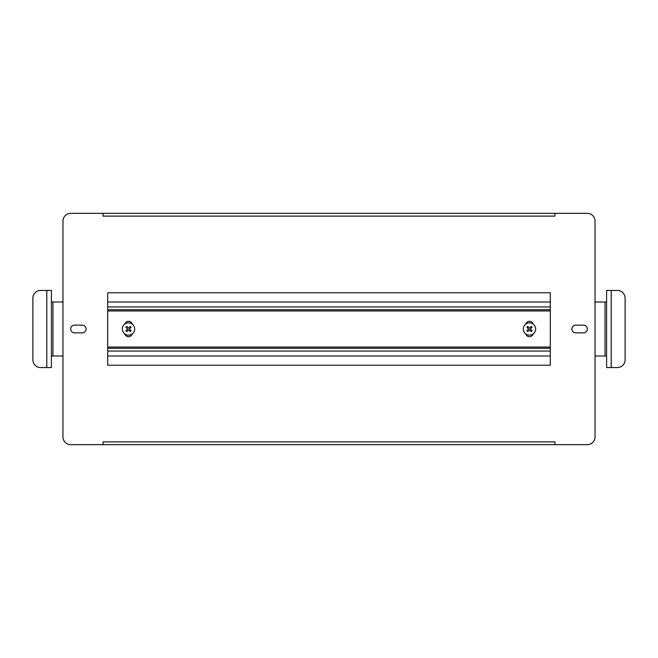 <?xml version="1.0" encoding="UTF-8"?>
<svg xmlns="http://www.w3.org/2000/svg" width="658" height="658" viewBox="0 0 658 658"><rect width="100%" height="100%" fill="white"/><g stroke="black" fill="none" stroke-linecap="round" stroke-linejoin="round"><path stroke-width="0.99" d="M587.314 329A3.858 3.858 0 0 0 583.457 325.142L575.75 325.142A3.858 3.858 0 0 0 571.892 329A3.858 3.858 0 0 0 575.75 332.858L583.457 332.858A3.858 3.858 0 0 0 587.314 329M86.108 329A3.858 3.858 0 0 0 82.25 325.142L74.543 325.142A3.858 3.858 0 0 0 70.686 329A3.858 3.858 0 0 0 74.543 332.858L82.25 332.858A3.858 3.858 0 0 0 86.108 329M103.067 444.66L103.067 441.888L554.933 441.888L554.933 444.66L587.314 444.66A7.715 7.715 0 0 0 595.029 436.953L595.029 221.047A7.715 7.715 0 0 0 587.314 213.34L554.933 213.34L554.933 216.112L103.067 216.112L103.067 213.34L70.686 213.34A7.715 7.715 0 0 0 62.971 221.047L62.971 436.953A7.715 7.715 0 0 0 70.686 444.66L554.933 444.66M107.698 292.761L107.698 365.239L550.302 365.239L550.302 292.761L107.698 292.761M103.067 213.34L554.933 213.34M550.302 309.721L107.698 309.721M107.698 348.279L550.302 348.279M533.186 324.065A3.858 3.858 0 0 0 525.783 324.065M525.783 333.935A3.858 3.858 0 0 0 533.186 333.935M132.217 324.065A3.858 3.858 0 0 0 124.814 324.065M124.814 333.935A3.858 3.858 0 0 0 132.217 333.935M107.698 355.888A3.084 3.084 0 0 0 108.471 355.986L549.529 355.986A3.084 3.084 0 0 0 550.302 355.888M550.302 302.112A3.084 3.084 0 0 0 549.529 302.014L108.471 302.014A3.084 3.084 0 0 0 107.698 302.112M533.844 324.641A6.169 6.169 0 0 1 533.844 333.359A6.169 6.169 0 0 1 525.125 333.359A6.169 6.169 0 0 1 525.125 324.641A6.169 6.169 0 0 1 533.844 324.641M527.305 331.18L527.741 331.616L529.484 329.872L531.228 331.616L532.1 330.744L530.356 329L532.1 327.256L531.228 326.384L529.484 328.128L527.741 326.384L526.869 327.256L528.613 329L526.869 330.744L527.305 331.18M132.875 333.359A6.169 6.169 0 0 1 124.156 333.359A6.169 6.169 0 0 1 124.156 324.641A6.169 6.169 0 0 1 132.875 324.641A6.169 6.169 0 0 1 132.875 333.359M126.336 326.82L125.9 327.256L127.644 329L125.9 330.744L126.772 331.616L128.516 329.872L130.259 331.616L131.131 330.744L129.387 329L131.131 327.256L130.259 326.384L128.516 328.128L126.772 326.384L126.336 326.82M62.971 302.014L51.406 302.014L51.406 355.986L62.971 355.986M51.406 290.441L51.406 367.559L40.615 367.559A7.715 7.715 0 0 1 32.9 359.844L32.9 298.156A7.715 7.715 0 0 1 40.615 290.441L51.406 290.441M109.236 302.014L107.698 302.014M107.698 355.986L109.236 355.986M595.029 355.986L606.594 355.986L606.594 302.014L595.029 302.014M606.594 367.559L606.594 290.441L617.385 290.441A7.715 7.715 0 0 1 625.1 298.156L625.1 359.844A7.715 7.715 0 0 1 617.385 367.559L606.594 367.559M548.764 355.986L550.302 355.986M550.302 302.014L548.764 302.014M550.302 310.954L107.698 310.954M550.302 347.046L107.698 347.046M107.698 351.051L550.302 351.051M550.302 306.949L107.698 306.949M52.953 302.014L52.953 355.986M46.784 290.441L46.784 367.559M605.047 355.986L605.047 302.014M611.216 367.559L611.216 290.441"/></g></svg>
